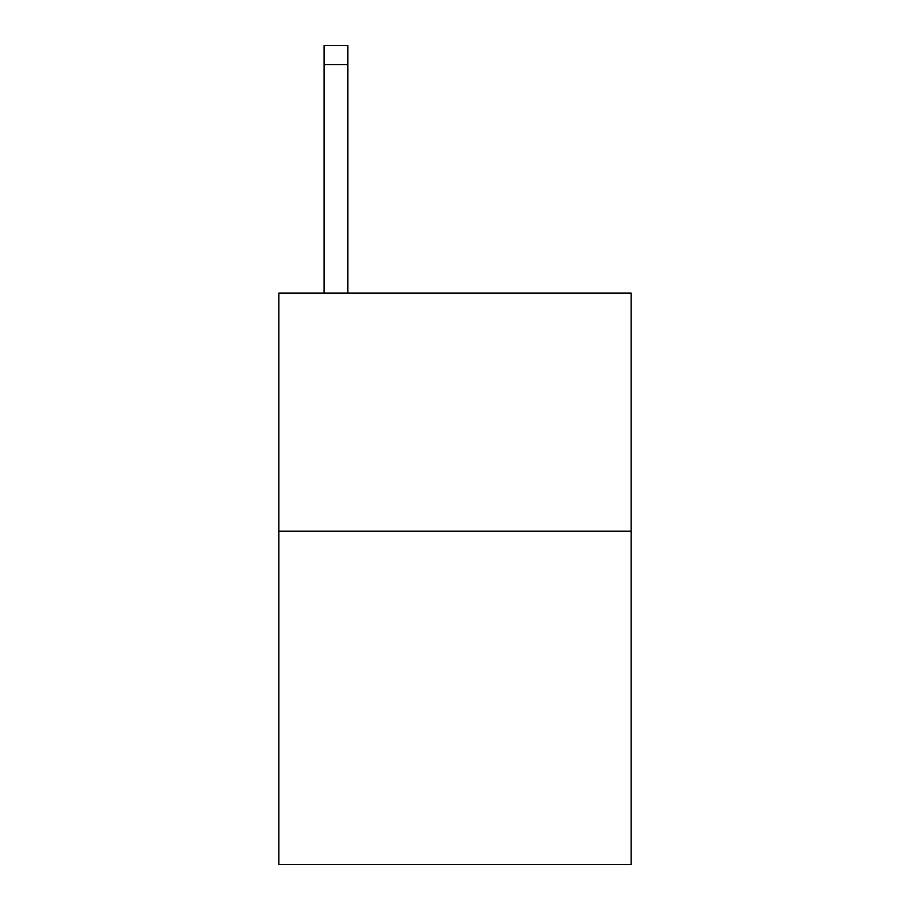 <?xml version="1.0" encoding="UTF-8"?>
<svg xmlns="http://www.w3.org/2000/svg" width="910" height="910" viewBox="0 0 910 910"><rect width="100%" height="100%" fill="white"/><g stroke="black" fill="none" stroke-linecap="round" stroke-linejoin="round"><path stroke-width="1.36" d="M631.176 531.19L631.176 864.5L278.824 864.5L278.824 293.1L631.176 293.1L631.176 531.19L278.824 531.19M347.859 293.1L347.859 64.542L324.051 64.542L324.051 45.5L347.859 45.5L347.859 64.542M324.051 293.1L324.051 64.542"/></g></svg>
